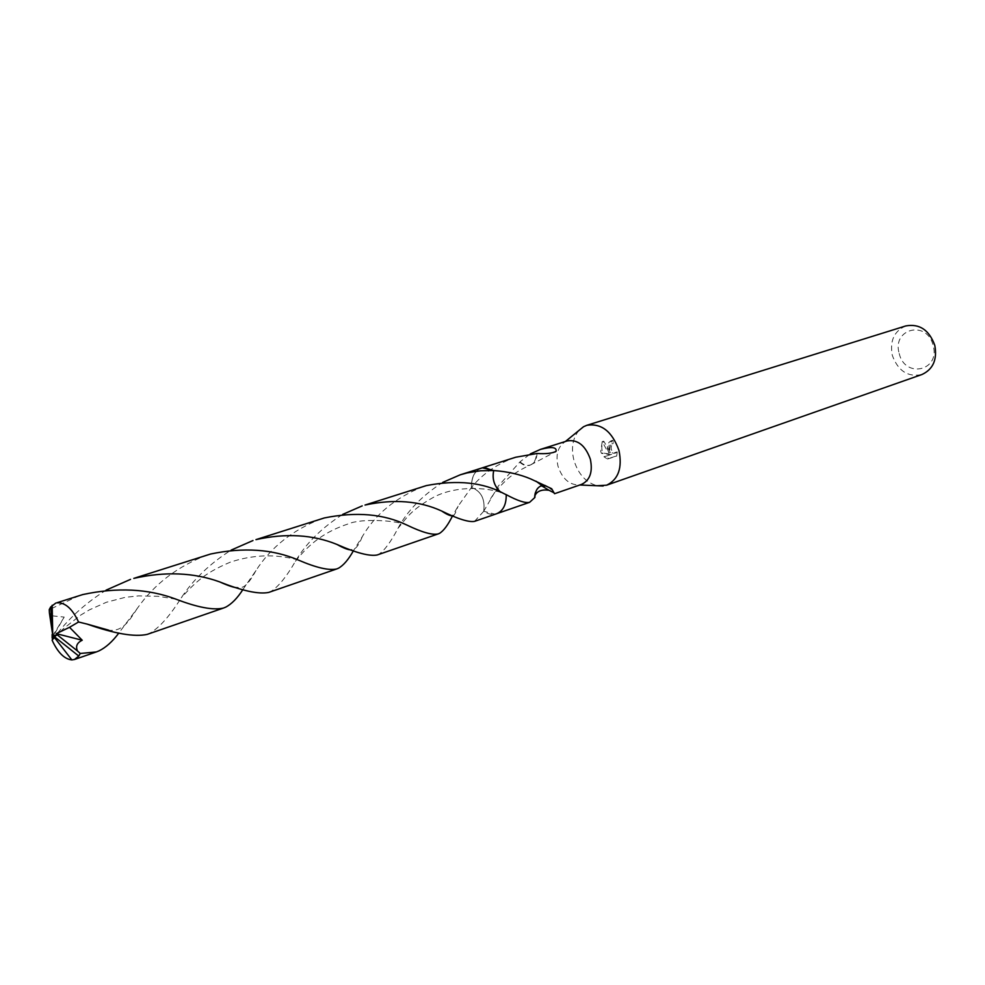 <?xml version="1.0" encoding="UTF-8"?>
<svg xmlns="http://www.w3.org/2000/svg" width="985" height="985" viewBox="0 0 985 985"><rect width="100%" height="100%" fill="white"/><g stroke="black" fill="none" stroke-linecap="round" stroke-linejoin="round"><path stroke-width="0.74" stroke-dasharray="4.92 3.69" d="M578.835 430.556C572.617 438.263 570.992 448.187 573.935 460.327C578.281 474.179 586.013 482.65 597.107 485.74M567.126 440.935L564.885 441.908C557.806 446.821 555.515 454.935 558.027 466.274C562.3 478.784 569.342 485.002 579.143 484.952L581.519 484.398M607.462 449.283L608.964 452.891L606.526 449.591L602.241 441.539L600.727 451.499L601.429 453.346L610.22 454.639L603.904 456.744L607.363 458.973L615.12 456.375L615.773 452.25L614.172 453.297L612.448 452.977L609.641 449.16L610.478 444.838L611.808 443.866L611.389 440.689C608.434 441.957 607.129 444.814 607.462 449.283M905.818 325.924C894.146 331.009 889.64 340.822 892.312 355.363C898.049 370.988 907.911 377.39 921.911 374.534M899.207 353.48C904.833 378.831 940.527 370.926 933.152 345.464C927.156 319.657 891.647 328.559 899.207 353.48M554.53 493.719L553.804 492.672M534.953 495.603L534.88 497.474M474.511 521.373L483.733 511.289C488.117 514.244 492.389 515.069 496.538 513.739L500.442 511.461C504.529 507.694 506.462 502.091 506.228 494.679C506.45 502.104 504.529 507.706 500.442 511.486L500.442 511.486C495.48 515.401 489.902 515.327 483.721 511.264L498.373 485.962L520.068 461.793L530.299 453.925M617.263 451.93L616.659 456.03L608.902 458.641L605.393 456.424L611.71 454.319L602.894 453.026C601.17 448.791 601.466 444.838 603.78 441.194L610.441 452.558C607.819 446.821 608.631 442.757 612.892 440.344L613.286 443.533L611.944 444.506C610.244 449.062 611.476 451.881 615.662 452.965L617.263 451.93L615.773 452.25M613.286 443.533L611.808 443.866M608.902 458.641L607.363 458.973M616.672 456.043L615.12 456.375M612.892 440.344L611.389 440.689M610.441 452.558L608.964 452.891M605.393 456.424L603.904 456.744M611.71 454.319L610.22 454.639M602.894 453.026L601.429 453.346M603.78 441.194L602.241 441.539M534.313 497.265C534.559 491.441 536.726 487.698 540.802 486.011M549.482 487.649L546.318 486.048M551.686 488.72L545.037 485.408M506.191 494.667L500.786 492.291M515.746 457.225C497.597 463.529 482.835 473.6 471.47 487.415L471.446 487.427C481.173 491.146 485.26 499.087 483.721 511.264M485.925 467.604L493.719 470.522L485.925 467.604L481.431 468.109C474.61 470.855 471.286 477.294 471.47 487.415L458.111 506.142L452.657 515.611M485.9 467.592C476.358 468.01 471.544 474.635 471.446 487.427M519.858 462.359C523.257 465.351 526.679 466.274 530.115 465.117L530.509 464.945C534.338 462.975 536.308 459.084 536.431 453.297M537.01 453.494C536.739 459.355 534.596 463.172 530.583 464.92L530.509 464.945M520.068 461.793C523.503 464.994 527 466.04 530.546 464.932M207.453 554.974C177.842 566.116 154.436 583.945 137.235 608.459L118.853 633.023M52.55 639.807L53.338 638.822C66.882 620.045 84.451 603.817 106.048 590.163M268.733 592.416L270.616 591.64C278.176 586.986 286.45 576.865 295.438 561.265C305.953 543.474 321.689 527.849 342.669 514.416M481.406 468.084C474.573 470.842 471.261 477.282 471.446 487.415C481.185 491.133 485.285 499.087 483.733 511.289L495.061 514.17L496.538 513.776M423.685 486.393C395.761 497.437 375.273 514.219 362.221 536.751L353.517 550.603M79.379 595.593L49.25 609.604M147.171 634.389L149.535 633.441C159.361 627.753 169.912 615.896 181.215 597.883C193.368 579.451 210.002 563.531 231.143 550.11M321.492 518.799C292.914 529.807 271.072 547.044 255.977 570.537L242.95 589.486M377.169 554.986L378.733 554.333C384.445 550.59 390.848 541.935 397.952 528.379C407.236 510.944 422.146 495.627 442.671 482.416M500.725 492.266L506.228 494.679M49.41 612.879L51.282 615.108M52.377 615.859L64.197 617.078L53.301 636.051M52.648 635.953L64.197 617.078M52.082 634.303L52.771 635.374M579.143 484.952L579.82 484.989M496.538 513.739L497.203 513.517M614.172 453.297L615.662 452.965M481.431 468.109L482.096 467.9M490.567 498.669C494.162 492.992 498.878 487.329 504.714 481.69C510.402 475.792 518.873 470.264 530.102 465.105M530.583 464.92L555.158 451.918M362.234 536.751C358.872 545.333 355.351 549.716 351.657 549.901M298.332 560.046C276.022 553.841 253.33 554.543 230.281 562.164C216.528 567.976 206.074 574.021 198.933 580.313C194.402 583.92 188.492 589.769 181.215 597.883M137.235 608.459C129.454 620.378 123.002 631.902 108.769 630.203M397.952 528.379C406.485 518.332 410.24 510.218 434.25 496.883C458.875 484.263 492.438 488.117 504.652 493.965M407.187 525.202C397.657 520.4 361.483 518.196 348.776 523.725C324.594 531.617 309.179 543.843 295.438 561.265M255.977 570.537C245.856 589.289 241.547 587.553 237.656 587.75M176.019 599.188L158.056 596.294L138.516 595.876L124.812 597.427L106.417 602.254L89.487 609.813L80.869 614.997L63.311 628.775L54.495 637.578M453.063 515.795C454.147 515.783 455.833 512.569 458.111 506.142"/><path stroke-width="1.48" d="M597.107 485.74L606.637 485.186C618.383 479.498 622.495 467.9 618.962 450.404C612.091 431.381 601.367 423.021 586.814 425.311L583.539 426.727L578.835 430.556M500.786 492.291C494.31 486.356 491.946 479.104 493.731 470.535C507.767 471.593 520.117 474.401 530.792 478.969L551.686 488.72L554.53 493.719L581.519 484.398C590.003 480.311 592.933 471.913 590.347 459.182C585.349 445.343 577.616 439.261 567.126 440.935L540.482 449.382C551.625 446.5 556.833 447.128 556.106 451.265C552.474 453.322 546.109 454.06 537.01 453.494L515.746 457.225L482.096 467.9M606.637 485.186L921.911 374.534C933.091 369.338 937.388 359.599 934.79 345.341C929.163 329.95 919.51 323.474 905.818 325.924L586.814 425.311M553.804 492.672L548.953 490.259C541.775 489.286 537.108 491.072 534.953 495.603M546.318 486.048L540.802 486.011C536.96 487.944 534.99 491.761 534.88 497.474L529.598 502.325C525.337 503.323 517.556 500.774 506.228 494.667L506.191 494.667M551.465 489.286L549.482 487.649M545.037 485.408L540.827 486.011M442.671 482.416L460.241 474.807L467.272 472.874L480.557 470.768L493.719 470.522C491.934 479.067 494.273 486.319 500.725 492.266M530.299 453.925L540.482 449.382M506.228 494.679L504.652 493.965C483.623 482.391 457.533 479.596 426.37 485.593L365.016 505.046C394.049 498.829 419.635 500.848 441.785 511.08C457.939 518.984 468.848 522.407 474.511 521.373L496.538 513.776C503.126 510.993 506.352 504.628 506.228 494.679M118.853 633.023C112.475 641.604 105.838 647.564 98.919 650.913L96.345 651.935L80.265 653.486L77.532 651.023C75.402 646.357 76.965 642.762 82.223 640.238L69.529 627.31L78.554 621.991L87.123 624.096C114.482 633.724 134.502 637.16 147.171 634.389L223.533 608.028C213.56 610.441 197.714 607.499 176.019 599.188C148.267 588.698 117.178 587.159 82.74 594.571L56.699 602.832C64.998 602.192 72.287 608.57 78.541 621.991M77.532 651.023L57.549 635.091L52.771 635.374L78.775 656.072L80.265 653.486M78.775 656.072L74.466 659.494L71.88 659.913C64.394 659.125 57.819 652.599 52.156 640.324L52.55 639.807M210.581 554.026L133.8 578.38C165.061 571.337 193.651 572.494 219.593 581.864C242.507 590.951 258.883 594.472 268.733 592.416L336.771 568.924C329.039 570.709 316.234 567.754 298.332 560.046C272.759 549.113 243.504 547.106 210.581 554.026M106.048 590.163L130.537 579.365M353.517 550.603C348.518 559.542 343.482 565.415 338.434 568.234L336.771 568.924M342.669 514.416L362.197 505.896M50.678 606.982L49.25 609.604L49.41 612.879L52.771 635.374L50.678 606.982L55.8 603.066M242.95 589.486C237.36 598.203 231.586 604.101 225.627 607.179L223.533 608.028M324.373 517.938L255.965 539.632C285.822 533.008 312.799 534.609 336.919 544.422C356.225 552.942 369.646 556.463 377.169 554.986L438.226 533.907C432.452 535.274 422.097 532.368 407.187 525.202C383.953 513.899 356.348 511.486 324.373 517.938M231.143 550.11L252.96 540.543M452.657 515.611C448.113 524.82 443.755 530.73 439.569 533.328L438.226 533.907M493.719 470.51L482.33 467.838L460.241 474.807M57.549 635.091L56.317 633.663L82.223 640.238M56.317 633.663L69.529 627.31M51.282 615.108L52.377 615.859M53.301 636.051L52.143 640.324M52.131 634.5L52.156 638.058M57.61 635.066L52.771 635.374L52.156 605.27M579.82 484.989L603.165 485.999M497.203 513.517L529.598 502.325M541.59 485.79L548.953 490.259M535.975 481.185L542.082 485.593M555.158 451.918L556.106 451.265M565.415 441.477L583.539 426.727M74.466 659.494L96.345 651.935M351.657 549.901C348.727 550.11 343.814 548.288 336.919 544.422M108.769 630.203L87.123 624.084M237.656 587.75C234.455 587.811 228.434 585.841 219.593 581.852M54.495 637.578L53.338 638.822M441.785 511.08C447.005 514.626 450.761 516.202 453.063 515.795M52.771 635.374L71.868 659.913"/></g></svg>
